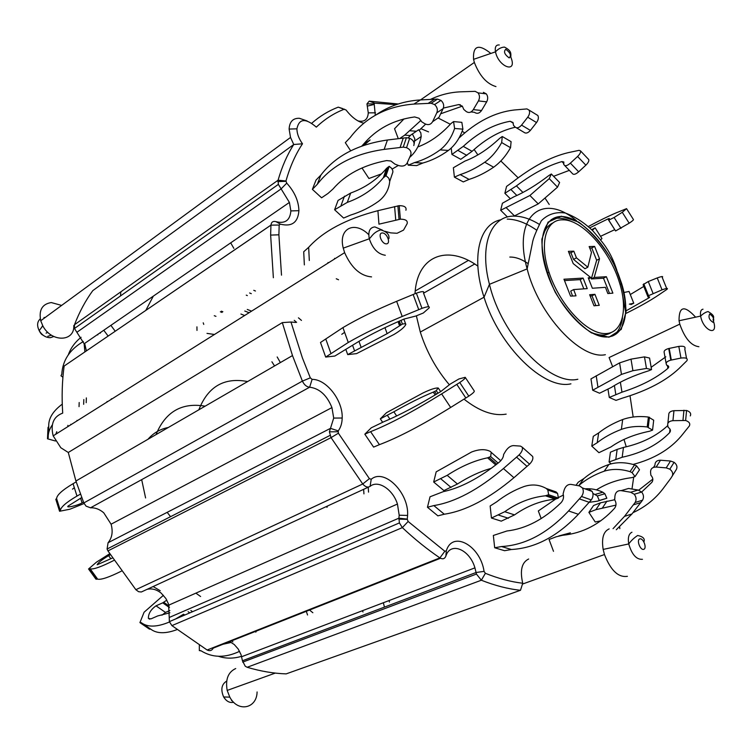 <?xml version="1.0" encoding="UTF-8"?>
<svg xmlns="http://www.w3.org/2000/svg" width="752" height="752" viewBox="0 0 752 752"><rect width="100%" height="100%" fill="white"/><g stroke="black" fill="none" stroke-linecap="round" stroke-linejoin="round"><path stroke-width="1.13" d="M384.46 607.108L383.341 602.747M231.635 640.854L232.923 641.879M153.173 586.569L160.232 590.734M84.656 343.41L86.386 350.893M120.837 291.832L120.508 295.94M301.467 320.418L298.45 317.823M255.445 291.005L253.762 290.319M251.591 311.14L247.276 309.448M100.242 333.202L100.627 332.412M192.559 611.686L190.876 610.502M307.549 614.986L306.299 611.329M363.019 611.949L362.22 610.793M86.207 402.677L86.358 397.911M111.352 399.303L111.362 398.757M198.848 409.812C207.966 386.528 224.228 377.1 247.643 381.546M343.617 218.052L350.582 215.091C360.988 211.857 370.369 207.223 378.707 201.188C385.268 196.075 388.944 189.476 389.724 181.401L388.84 178.243L386.02 175.714L383.341 177.754C373.979 188.874 361.956 197.09 347.292 202.391L334.602 209.761L343.617 218.052M321.583 197.795L328.004 193.452L332.929 189.072C345.459 174.511 363.348 165.017 386.584 160.58L390.918 161.013L394.875 164.086L398.682 165.562C402.64 166.709 405.45 165.882 407.114 163.09L410.714 154.997C411.635 151.895 410.254 149.46 406.559 147.674L403.251 147.129L384.159 149.385C354.145 153.671 331.848 165.327 317.269 184.343L312.39 189.354L321.583 197.795M362.737 167.63L362.06 168.091L368.922 178.506L381.527 173.862M363.883 145.343L370.087 139.957L363.423 144.281C376.432 128.93 393.512 119.822 414.643 116.945L419.071 118.271L421.571 121.683L424.683 123.648C428.095 125.396 430.736 124.738 432.597 121.683L436.799 112.828C437.946 109.736 437.203 106.991 434.59 104.584L431.122 103.259L413.91 104.077C386.885 106.182 365.679 117.293 350.291 137.437L345.309 142.664L350.676 150.814M407.302 162.667L408.261 165.196L414.446 162.611C423.329 160.11 431.883 155.88 440.108 149.892C446.688 144.751 451.52 137.607 454.603 128.46L453.559 121.58L450.918 123.591C440.898 134.664 429.853 142.457 417.783 146.969M408.261 165.196L416.646 165.6L422.821 163.043C431.676 160.561 440.211 156.36 448.418 150.428C454.988 145.324 459.81 138.236 462.894 129.165L461.85 122.341L453.559 121.58M399.848 138.434L404.698 135.134L420.951 120.395M454.396 177.134L460.205 174.586C468.28 172.02 476.467 167.903 484.758 162.235C491.47 157.375 497.11 150.823 501.678 142.57L502.261 136.507L499.591 138.396C488.198 149.112 476.646 156.679 464.933 161.078L453.371 167.752L454.396 177.134L463.279 181.918L469.098 179.399C477.172 176.87 485.36 172.81 493.641 167.207C500.343 162.385 505.974 155.89 510.533 147.693L511.097 141.658L502.261 136.507M451.228 148.05L451.924 154.442L460.75 159.311L472.087 151.331C485.82 138.735 500.221 130.707 515.299 127.229M451.924 154.442L463.27 146.377C478.234 132.568 493.857 124.202 510.147 121.279L512.967 122.482L513.503 125.33L515.073 127.013C516.944 128.498 519.106 127.868 521.55 125.114L527.735 117.209C529.605 114.539 530.047 112.17 529.07 110.112L526.936 108.918L514.171 110.008C495.051 112.217 476.665 121.561 458.993 138.039M500.672 210.278L529.906 195.492L549.242 178.628L551.338 173.975L548.622 175.705C536.298 185.133 524.689 192.183 513.795 196.855L502.411 203.237L500.672 210.278L507.468 216.999M504.865 193.292L516.417 185.894C532.501 173.759 547.663 165.656 561.923 161.577L563.878 162.009L563.633 164.246L564.489 165.327C565.654 166.23 567.61 165.506 570.373 163.146L577.583 156.472C579.952 154.122 580.92 152.252 580.488 150.851L579.096 150.334L568.221 152.647C550.934 156.754 532.322 166.624 512.366 182.247L506.557 186.421L504.865 193.292L510.204 198.622M592.679 390.232L590.969 378.886L619.601 362.887L631.003 359.146L644.483 356.88L649.559 358.046L651.552 369.589L648.572 370.83C633.748 375.474 621.321 381.02 611.291 387.449L599.56 393.221L592.679 390.232L621.462 374.402L632.921 370.698L646.466 368.442L651.552 369.589M608.011 389.329L609.28 397.451L621.97 392.177C641.174 386.011 656.487 378.068 667.898 368.348C669.327 366.891 668.904 365.839 666.61 365.171L666.178 363.733C666.037 362.267 667.579 361.073 670.812 360.152L680.955 358.065C685.974 357.482 687.977 358.356 686.961 360.669L678.943 368.593C665.793 380.916 647.068 390.72 622.759 398.015L615.991 400.365L609.28 397.451M591.786 446.105L593.272 436.339L598.658 432.936C605.341 427.615 613.359 423.141 622.694 419.522C630.486 416.758 639.05 415.922 648.393 417.031L653.695 420.199L652.557 430.135L649.474 431.253C634.143 434.421 621.321 439.638 611.019 446.904L598.93 452.676L591.786 446.105L597.201 442.721C603.922 437.42 611.978 432.973 621.368 429.383C629.198 426.638 637.818 425.82 647.218 426.948L652.557 430.135M615.822 459.199L617.148 449.395L610.427 452.206L609.064 461.982L622.177 457.254C642.095 452.93 657.906 444.733 669.609 432.682C671.066 430.802 670.587 429.035 668.171 427.371L667.682 425.021C667.522 422.53 669.271 421.082 672.937 420.669L685.627 420.5C689.189 421.722 690.439 423.536 689.377 425.933L681.199 436.113C669.825 449.546 653.789 458.983 633.071 464.445M576.023 485.294L578.222 482.22L583.872 478.545C590.987 472.566 599.325 467.885 608.885 464.492C616.819 461.991 625.382 462.123 634.547 464.877L636.587 465.864L639.52 469.784L635.045 476.599L631.887 477.633C618.36 479.334 606.544 483.414 596.439 489.872M578.495 485.745L579.096 485.247C586.25 479.259 594.616 474.568 604.223 471.184C612.213 468.693 620.814 468.853 630.035 471.654L632.094 472.651L635.045 476.599M595.857 509.677L600.491 502.815L593.554 505.523L588.891 512.385L595.857 509.677L615.954 505.118M541.186 518.589L538.319 510.956L555.606 499.102M553.5 551.319L549.054 539.504L556.198 536.787L562.712 535.274C582.659 533.281 599.927 524.304 614.525 508.333C616.433 505.776 616.499 502.938 614.704 499.826L614.929 496.104C615.493 492.259 617.552 490.436 621.105 490.642L630.693 492.24L634.218 494.261C636.314 496.959 636.624 499.704 635.139 502.486L624.498 516.37L613.04 528.665M491.451 518.043L490.144 505.993L496.574 501.913C505.231 495.154 514.406 490.022 524.088 486.516C531.993 483.978 539.4 484.636 546.29 488.49L547.823 490.031L548.65 494.722L545.454 495.784C531.119 497.288 517.555 502.599 504.752 511.717L491.451 518.043L501.264 521.155L514.547 514.885C527.331 505.852 540.895 500.606 555.22 499.149L558.407 498.097L557.57 493.434L556.029 491.902L546.29 488.49M494.684 547.757L493.34 535.462L506.933 530.987C525.874 528.797 543.912 519.369 561.048 502.703C563.389 500.042 564.075 497.11 563.098 493.914L564.122 490.069C565.485 486.112 567.798 484.213 571.05 484.391L579.613 485.942L582.424 487.945C583.825 490.718 583.524 493.566 581.522 496.489L568.559 510.956C547.569 533.3 525.225 545.162 501.528 546.544L494.684 547.757L504.573 550.699L511.416 549.505C535.114 548.18 557.429 536.439 578.354 514.283L591.269 499.93C593.272 497.034 593.563 494.205 592.153 491.441L589.333 489.449M433.678 482.013L436.188 471.842L471.598 452.008C479.25 449.076 485.529 448.916 490.426 451.52L491.197 452.347L490.671 456.596L487.559 457.818C474.559 460.487 461.098 466.325 447.196 475.33L433.678 482.013L443.915 490.586L457.451 484.006C468.938 476.636 480.218 471.41 491.272 468.336M427.456 507.262L430.041 496.781L443.285 491.648C460.572 487.963 479.212 478.15 499.225 462.207C502.073 459.698 503.53 457.131 503.605 454.499L505.626 451.125C507.985 447.619 510.57 445.776 513.372 445.607L520.459 446.096L522.236 447.196C522.941 449.414 521.888 451.98 519.096 454.904L503.426 468.552C478.281 489.806 455.082 502.148 433.829 505.579L427.456 507.262L437.88 515.853L444.272 514.218C465.62 510.965 488.847 498.792 513.936 477.708L529.568 464.153C532.36 461.249 533.384 458.682 532.66 456.464L531.551 455.486M380.324 418.836L386.537 412.679L422.925 393.005C430.229 389.489 435.305 387.806 438.162 387.976L436.282 390.655L433.293 392.102C421.806 396.84 408.665 403.401 393.86 411.795L380.324 418.836L382.627 422.239M364.823 434.186L371.272 427.803L383.971 421.665C399.303 415.301 418.262 405.253 440.841 391.519L450.495 383.896L458.946 378.952L465.215 377.316C465.732 377.965 463.909 379.694 459.763 382.514L441.621 393.898C412.707 411.833 389.038 424.419 370.604 431.657L364.823 434.186L373.603 447.111L379.422 444.658C397.996 437.683 421.74 425.284 450.664 407.452L468.806 396.135C472.952 393.324 474.747 391.576 474.202 390.88L465.403 377.607M356.542 353.628L394.01 334.452C400.609 330.495 404.548 327.158 405.817 324.432C406.024 323.68 404.886 323.567 402.405 324.074L387.139 333.662L347.706 354.606L356.542 353.628M334.837 356.044L359.541 340.994C371.939 333.775 386.744 326.471 403.974 319.074L415.922 316.009L423.31 313.011L429.063 307.982C430.163 306.233 427.803 306.355 421.985 308.339L402.207 316.46C381.208 325.155 363.235 333.832 348.27 342.48L325.682 357.068L334.837 356.044M52.311 424.918C49.35 429.129 47.987 433.406 48.222 437.72L47.498 438.792L55.451 441.001M55.78 434.233L56.785 431.686M384.986 231.306L390.692 232.876L397.047 233.28L403.542 230.103L407.105 223.729C407.922 220.74 405.676 219.227 400.384 219.17L378.952 224.171L377.908 210.682C346.409 218.888 323.322 231.108 308.658 247.323L303.714 251.76L304.353 264.892M336.257 278.766L338.55 279.753M79.458 419.343L78.039 420.246M48.73 426.553L48.015 427.465L47.498 438.792M62.256 404.153C52.875 411.137 48.372 418.544 48.739 426.384L48.382 434.242M405.911 210.259C406.719 207.242 404.491 205.71 399.218 205.644L377.908 210.682M83.34 341.53C69.72 349.492 62.529 360.452 61.767 374.421L60.978 375.793L62.914 377.231M81.094 337.272C74.993 342.198 70.735 348.035 68.329 354.775M413.797 145.559C414.719 142.466 413.346 140.032 409.68 138.255L406.4 137.719L387.43 140.004C357.614 144.346 335.43 156.031 320.888 175.066L316.028 180.085L312.39 189.354M124.353 293.224L111.061 302.624M108.119 336.059L103.757 330.26M361.759 146.085L363.423 144.281M392.187 169.087L398.325 165.421M414.155 143.923L414.831 138.81L412.622 134.448L412.218 134.082L410.733 135.087L408.167 137.832M115.216 331.228L110.892 325.353M432.597 121.683L438.952 117.387L443.144 108.589C444.291 105.515 443.567 102.78 440.963 100.401L437.523 99.085L420.406 99.922C403.749 101.003 388.981 105.966 376.113 114.821M153.323 296.128L145.813 310.379M403.993 118.919L394.546 128.742L398.269 138.631M443.351 108.091L458.607 104.594L462.348 106.164L463.768 109.425L466.127 111.446C468.778 113.251 471.166 112.64 473.309 109.632L478.441 100.918C479.917 97.976 479.785 95.297 478.056 92.872L475.142 91.34L460.177 91.847C449.922 92.327 440.061 94.827 430.586 99.349M471.006 111.935L474.39 112.283C477.031 114.069 479.419 113.477 481.553 110.488L486.676 101.849C488.142 98.935 488.02 96.265 486.3 93.868L483.395 92.346M419.221 130.275L425.641 124.155M440.672 113.778L462.339 106.145M196.93 326.847L196.986 330.41M203.764 324.403L203.209 322.815M206.997 333.39L214.47 334.471M516.295 127.737L523.9 132.267C525.77 133.753 527.932 133.132 530.376 130.406L536.533 122.557C538.404 119.906 538.846 117.556 537.859 115.507L535.922 114.313M564.62 165.459L572.77 173.938C573.945 174.859 575.91 174.154 578.664 171.813L585.864 165.177C588.224 162.846 589.183 160.966 588.741 159.565L588.393 159.198M553.604 176.306L569.33 170.366M589.756 227.828L608.058 218.879L609.346 218.503L608.735 220.139L614.111 217.497L622.271 212.299L626.557 208.652L616.33 212.788C608.302 216.2 598.968 220.778 588.337 226.521M592.285 230.291L595.105 227.809L591.73 229.736M608.406 219.772L615.606 230.958L629.161 223.194C632.244 221.173 633.663 219.951 633.419 219.518L626.642 208.783M600.528 236.325L614.694 229.689M630.289 294.549L643.759 286.437M626.096 310.83L649.004 297.83C650.132 296.955 649.803 296.692 648.017 297.021L643.101 284.67L648.271 281.539L657.239 277.93C661.835 276.266 663.499 276.106 662.23 277.46L666.676 288.448M624.649 292.349L629.057 291.456L633.757 303.225L630.872 304.616M648.017 297.021L648.534 295.705L662.051 289.84C666.648 288.166 668.302 287.988 667.024 289.304L658.536 295.066C649.972 300.819 639.115 306.929 625.965 313.415M326.941 507.327L327.543 506.011M651.157 367.305L665.83 356.805M666.131 363.479L664.11 352.133C663.96 350.648 665.492 349.445 668.716 348.514L678.812 346.409C683.803 345.826 685.805 346.71 684.799 349.05L686.538 358.394M617.148 449.395L623.474 447.431C641.578 443.445 656.346 436.16 667.795 425.576M667.861 423.338L668.735 415.048C668.575 412.557 670.323 411.1 673.961 410.686L686.576 410.479C690.11 411.701 691.351 413.506 690.289 415.912M609.064 461.982L611.094 463.852M309.551 610.041L312.86 612.739M600.491 502.815L614.713 499.742M638.721 490.172L652.83 479.118M653.535 467.377L654.936 465.187C655.001 461.907 656.853 460.252 660.519 460.224L670.521 461.023L674.102 462.311C676.809 464.473 677.58 466.832 676.405 469.389L670.775 478.366L663.132 488.593C655.199 499.046 645.141 507.083 632.958 512.676M588.891 512.385L595.227 522.001L600.82 520.798M621.105 490.642L628.587 488.462L638.128 490.041L641.644 492.043L651.824 482.389C653.441 480.114 653.112 477.717 650.847 475.189L650.555 472.021C650.612 468.722 652.473 467.067 656.167 467.048L666.225 467.876L669.825 469.182C672.561 471.363 673.341 473.732 672.156 476.298M558.774 535.96L570.392 532.82L562.712 535.274M634.218 494.261L641.644 492.043C643.731 494.713 644.032 497.439 642.546 500.202L631.943 513.983L616.292 529.746M584.868 488.828C590.893 488.33 596.881 489.458 602.831 492.212L604.899 493.763L606.836 498.247L597.596 501.133L589.248 502.327L579.472 498.924M255.774 632.131L256.432 631.05M241.58 656.327C233.383 658.743 225.656 658.724 218.4 656.27M222.959 644.276L231.259 642.405M239.578 651.326C225.252 658.132 212.346 657.915 200.869 650.687L199.327 650.565L199.327 645.385M176.917 629.659C165.459 633.908 156.717 633.729 150.701 629.123L149.441 629.142L139.928 622.628L144.093 612.213L163.419 595.293M169.849 610.511L165.487 612.419L161.962 615.192M169.473 607.56L162.723 602.841L156.021 605.83C150.898 609.449 148.341 613.613 148.37 618.332L150.945 618.887L157.676 615.944L169.896 612.777M162.723 602.841L166.831 600.143M169.463 621.979C156.961 627.243 147.533 627.45 141.188 622.6L139.928 622.628M184.766 615.033L183.563 614.196L175.695 618.924M121.392 571.153C109.087 577.263 101.172 579.933 97.657 579.162L95.965 579.209L88.557 568.982L96.5 562.12L109.698 553.745M110.356 554.788L108.617 555.662C101.915 559.685 98.098 562.722 97.168 564.771L112.415 558.012M113.966 560.381C101.576 566.679 93.671 569.518 90.221 568.879L88.557 568.982M80.436 494.149L76.986 496.076C66.214 502.374 60.668 507.205 60.357 510.589L59.568 511.266L69.917 509.217L84.083 503.53M83.491 502.101L82.081 502.891C76.826 505.946 63.469 508.596 69.071 505.447L81.714 497.551M72.474 489.157L74.345 487.719M76.196 481.891L73.066 483.686C62.341 490.088 56.851 495.06 56.597 498.595L55.808 499.29L59.568 511.266M428.602 306.722L423.461 292.904C424.532 291.099 422.163 291.184 416.354 293.167L396.633 301.317C375.699 310.05 357.802 318.82 342.921 327.609L320.493 342.48L325.682 357.068M341.775 334.311L344.623 332.337M327.985 262.495L328.013 263.097M389.724 181.401L392.892 171.982L392.788 170.619L391.726 168.401L389.216 166.305L386.556 168.354C377.231 179.484 365.275 187.709 350.686 193.038L338.052 200.436L334.602 209.761M389.216 166.305L386.02 175.714M61.777 374.233L60.978 375.793M409.652 157.384C415.706 152.177 419.56 145.221 421.205 136.526L420.829 132.86L418.657 129.739L412.218 134.082M448.418 150.428L440.108 149.892M493.641 167.207L484.758 162.235M506.19 207.684L514.471 215.899L538.225 203.895L557.533 187.145L559.61 182.492L551.338 173.975M538.225 203.895L529.906 195.492M600.679 239.879L601.938 238.553L595.105 227.809M629.349 304.156L633.757 303.225M621.462 374.402L619.601 362.887M621.368 429.383L622.694 419.522M604.223 471.184L608.885 464.492M592.905 493.378L597.332 495.953L599.278 500.475L597.596 501.133M558.473 497.504L563.427 495.07M599.278 500.475L606.836 498.247M548.65 494.722L558.407 498.097M199.327 650.565L201.245 650.922M490.671 456.596L498.125 463.091M436.282 390.655L438.012 393.24M401.032 320.343L402.405 324.074M345.92 349.633L347.706 354.606M230.695 242.868L233.872 248.386M368.706 486.995L141.348 591.984L138.603 591.711L135.849 589.69L107.94 550.906L107.085 549.016L108.081 542.728C112.151 537.765 113.148 531.589 111.08 524.2L103.767 512.817C99.631 509.264 95.213 507.591 90.513 507.807L86.085 506.143L83.829 502.947L75.914 481.017L68.291 452.478L60.818 447.741L53.176 435.869C50.328 424.128 53.505 416.542 62.707 413.111C61.626 396.699 62.096 381.01 64.136 366.055L270.946 225.139L270.635 235.103L273.361 277.723M286.155 673.886C273.521 673.454 260.521 671.254 247.154 667.278L245.227 666.206L242.445 660.754L476.063 572.498L476.439 574.058L481.346 580.224C494.976 585.62 508.023 588.976 520.487 590.282L286.155 673.886M229.67 641.625L234.229 644.502L238.205 649.023L241.044 654.672L242.445 660.754M440.512 558.257L213.286 648.102C211.857 650.64 209.808 651.27 207.129 650.01L171.917 625.617L169.36 621.65L169.228 617.477L398.917 518.156L399.415 522.913L402.348 527.622C414.737 539.24 427.249 549.327 439.892 557.89C442.674 559.507 444.667 558.924 445.861 556.142C450.345 541.252 469.718 549.402 474.926 567.863L476.063 572.498L484.062 571.379C480.415 545.755 452.61 530.01 446.331 550.821L445.861 556.142M147.242 589.305C152.073 588.243 156.745 589.54 161.257 593.206L165.863 598.498L168.551 604.091L169.228 617.477M622.487 317.927C621.227 326.547 617.928 332.572 612.607 336.003M551.301 219.603C557.138 217.149 563.972 217.845 571.793 221.671M611.056 332.638C605.595 335.994 598.78 335.824 590.611 332.121M542.051 239.935C543.63 231.108 547.343 225.384 553.19 222.78M573.654 289.567L576.013 295.846L570.561 296.119L563.953 279.227L583.101 278.09L587.237 288.618L573.654 289.567L570.712 291.109L572.554 296.025M564.479 280.581L580.187 279.622L583.815 288.853M589.728 248.019L591.768 247.963L596.656 260.286L591.288 278.954L603.489 278.212L609.515 293.402M568.963 252.813L570.928 252.747L573.55 259.412L584.943 268.746L587.829 267.214L591.476 252.409L589.154 246.562L594.616 246.421L599.513 258.763L594.183 277.432L606.375 276.708L612.899 293.139L607.823 293.534L605.454 287.33L592.36 288.251L588.233 277.789L590.865 277.629L573.203 263.585L568.39 251.347L573.814 251.177L576.446 257.851L587.829 267.214M590.141 295.968L592.003 295.818L595.866 305.622M590.865 277.629L588.637 278.804M562.722 219.847C545.999 219.18 539.052 242.858 548.998 272.262C558.98 303.169 584.821 331.952 603.151 333.484C621.613 335.439 628.569 311.685 619.639 283.128C610.192 250.999 582.151 219.264 562.722 219.847M594.005 305.791L589.653 294.728L594.926 294.314L599.259 305.321L594.005 305.791M583.101 278.09L580.187 279.622M573.814 251.177L570.928 252.747M576.446 257.851L573.55 259.412M594.616 246.421L591.768 247.963M599.513 258.763L596.656 260.286M594.183 277.432L591.288 278.954M606.375 276.708L603.489 278.212M594.926 294.314L592.003 295.818M84.882 351.927L84.139 343.767L74.476 328.483L74.486 324.732C79.383 312.024 85.484 300.659 92.778 290.648L293.741 144.516C287.217 154.733 281.991 166.634 278.071 180.217L278.362 184.381L281.126 188.884L286.728 183.14C294.577 191.798 298.638 200.972 298.911 210.682C297.989 222.498 291.832 226.991 280.43 224.162L279.171 225.036L278.898 234.803L281.502 275.157M69.428 362.455L270.946 225.102M389.433 602.051L389.179 600.528M73.79 325.522C74.786 342.01 51.315 342.649 42.817 325.832L40.73 320.756C38.672 310.097 42.187 304.024 51.268 302.558L61.626 305.415M280.383 362.577L277.178 356.965M257.09 691.953C256.893 708.628 237.848 712.623 229.811 697.142L227.179 690.421C225.28 679.376 228.119 672.091 235.696 668.547M108.081 542.728L330.485 428.349L329.404 431.827L331.049 437.626L362.746 483.997C365.34 486.986 367.784 487.775 370.087 486.356C378.106 479.635 392.873 489.355 397.441 504.037L399.19 515.223L407.593 515.44C409.107 492.927 384.375 467.951 371.225 479.259L370.087 486.356M68.291 452.478L282.32 322.608L292.481 355.564L302.398 381.114C304.203 384.874 306.619 386.904 309.627 387.214C319.459 388.408 326.894 395.204 331.942 407.593L333.7 418.074L342.188 418.018C342.987 400.496 326.434 379.093 312.108 379.375L309.627 387.214L90.513 507.807M84.139 343.767L289.407 202.429L290.864 210.917C290.075 220.364 285.121 223.946 276.003 221.661C273.014 220.891 271.331 222.047 270.946 225.139L279.171 225.036M342.846 108.626L338.231 107.151C328.643 110.807 319.816 116.165 311.76 123.225M398.222 103.983L369.213 101.144L366.957 103.908L367.286 106.135L374.252 104.425L374.167 103.87L366.957 103.908M474.681 264.018L423.564 293.186M618.36 274.301L621.65 283.626C631.069 313.763 623.775 338.908 604.241 336.924C584.859 335.373 557.439 304.908 546.826 272.13C536.091 239.747 544.382 214.64 563.173 216.604C581.841 218.174 606.535 244.438 618.36 274.301M307.154 120.978L299.39 118.29C292.97 118.083 289.548 121.674 289.116 129.071L290.535 137.447L293.741 144.516L302.511 143.782C295.536 154.282 290.018 166.681 285.967 180.978L286.728 183.14M282.32 322.608L290.968 322.025L295.771 322.448M368.771 234.69C354.568 220.383 338.071 228.42 343.26 248.141L344.632 252.653C351.363 267.834 360.34 275.909 371.554 276.896M612.438 366.205L609.092 357.548L679.78 324.14C684.724 338.231 691.088 345.751 698.899 346.719M695.6 317.165C684.423 304.992 678.906 306.186 679.047 320.756L679.78 324.14M342.188 418.018C342.066 423.244 340.75 427.531 338.231 430.887L330.485 428.349L333.7 418.074M407.593 515.44L407.264 519.115L398.917 518.156L399.19 515.223M357.952 120.903C364.325 122.294 367.766 119.606 368.283 112.856L367.286 106.135M289.407 202.429L281.126 188.884L76.883 332.29M290.968 322.025L302.407 357.924L310.303 377.842L312.108 379.375M338.231 430.887L338.381 433.199L369.392 478.657L371.225 479.259M407.264 519.115L408.129 521.474L444.836 551.254L446.331 550.821M484.062 571.379L485.378 573.306C498.369 578.523 510.815 581.841 522.734 583.251L520.487 590.282M549.223 204.478L545.435 198.725M477.84 266.105C447.854 244.315 416.928 255.295 415.01 293.703M416.382 315.878L420.293 332.055C426.553 351.72 436.245 369.298 449.367 384.78M464.012 399.143C479.391 411.297 493.444 416.288 506.171 414.136M609.158 528.9C603.433 531.448 601.431 538.282 603.16 549.421L604.467 554.544C610.69 570.43 618.332 577.696 627.394 576.323M490.859 53.439C478.573 43.607 472.801 45.581 473.563 59.352L474.352 62.444C479.56 75.83 486.76 83.876 495.953 86.583M619.827 528.656L619.667 526.955M614.788 498.379L614.309 499.836M631.981 489.026L633.701 477.135M624 439.431L626.247 446.791M633.184 417.012L630.007 395.721M396.276 104.631L374.722 103.174L374.167 103.87M338.231 107.151L346.07 110.008C351.729 117.331 357.651 121.73 363.846 123.206M375.295 115.282L374.252 104.425M344.454 109.143C334.142 113.11 324.77 119.107 316.329 127.126C305.538 117.895 299.07 118.459 296.908 128.818C296.974 133.715 298.845 138.706 302.511 143.782M528.665 558.999C521.775 562.355 519.792 570.439 522.734 583.251M428.565 131.891L420.819 128.639M464.736 132.935L462.142 131.271M450.316 124.249L438.068 117.979M474.117 149.498L477.877 154.903M518.156 177.829L500.832 160.984M365.162 144.459L363.714 145.399M422.821 163.043L414.446 162.611M410.15 135.548L404.698 135.134M469.098 179.399L460.205 174.586M466.86 155.391L458.043 150.475M516.868 195.492L510.993 189.589M597.943 387.12L596.214 375.746M615.822 394.509L614.393 385.532M597.201 442.721L598.658 432.936M579.096 485.247L583.872 478.545M83.82 399.547L83.66 404.303M107.066 401.991L107.085 401.455M98.136 334.132L97.741 334.913M188.103 611.696L189.786 612.88M76.995 420.894L77.014 420.368M334.584 258.34L334.621 258.951M397.883 205.832L399.039 219.349M394.603 206.556L395.74 220.073M308.658 247.323L309.316 260.493M79.186 402.517L79.045 406.625M70.782 424.805L70.801 424.278M387.703 167.32L384.488 176.72M386.556 168.354L383.341 177.754M350.686 193.038L347.292 202.391M344.472 196.159L341.051 205.493M406.4 137.719L403.251 147.129M403.279 138.001L400.111 147.401M387.43 140.004L384.159 149.385M320.888 175.066L317.269 184.343M421.205 136.526L414.803 140.915M443.144 108.589L436.799 112.828M437.523 99.085L431.122 103.259M434.712 99.114L428.302 103.287M420.406 99.922L413.91 104.077M462.894 129.165L454.603 128.46M416.392 131.262L409.746 130.735M460.356 104.772L458.607 104.594M481.553 110.488L473.309 109.632M486.676 101.849L478.441 100.918M249.091 312.71L244.785 311.027M244.654 315.502L240.922 314.054M510.533 147.693L501.678 142.57M472.087 151.331L463.27 146.377M513.287 123.149L510.147 121.279M530.376 130.406L521.55 125.114M536.533 122.557L527.735 117.209M249.617 292.989L251.29 293.665M246.242 295.151L247.333 295.592M221.342 311.159L222.865 311.751M220.355 311.798L222.019 312.437M214.273 315.699L215.946 316.338M557.533 187.145L549.242 178.628M522.941 192.465L516.417 185.894M563.868 163.607L561.923 161.577M578.664 171.813L570.373 163.146M585.864 165.177L577.583 156.472M294.258 320.343L296.608 322.354M608.547 219.65L608.058 218.879M615.531 230.92L608.669 220.101M621.002 228.373L614.111 217.497M629.161 223.194L622.271 212.299M648.666 298.065L648.224 296.984M647.857 296.504L643.101 284.67M653.056 293.43L648.271 281.539M662.051 289.84L657.239 277.93M368.546 492.128L368.217 487.221M363.94 493.876L363.639 489.336M646.466 368.442L644.483 356.88M621.97 392.177L620.362 382.213M667.898 368.348L667.372 365.397M671.31 360.039L669.205 348.402M680.955 358.065L678.812 346.409M647.218 426.948L648.393 417.031M622.177 457.254L623.474 447.431M669.609 432.682L669.985 429.082M672.937 420.669L673.961 410.686M682.985 420.227L683.944 410.216M630.035 471.654L634.547 464.877M602.361 508.032L606.958 501.152M651.824 482.389L652.482 481.346M656.167 467.048L660.519 460.224M666.225 467.876L670.521 461.023M595.255 494.393L602.831 492.212M630.693 492.24L638.128 490.041M635.139 502.486L642.546 500.202M633.485 504.827L640.901 502.524M624.498 516.37L631.943 513.983M546.948 495.408L556.715 498.783M545.454 495.784L555.22 499.149M504.752 511.717L514.547 514.885M498.623 515.12L508.437 518.26M581.522 496.489L591.269 499.93M568.559 510.956L578.354 514.283M501.528 546.544L511.416 549.505M169.134 606.056L163.72 602.267M488.979 457.348L496.79 464.153M487.559 457.818L495.765 464.952M447.196 475.33L457.451 484.006M440.822 478.827L451.068 487.456M519.096 454.904L529.568 464.153M516.577 457.178L527.058 466.419M503.426 468.552L513.936 477.708M433.829 505.579L444.272 514.218M142.683 623.634L150.701 629.123M200.596 596.505L195.877 593.149M165.487 612.419L156.021 605.83M434.628 391.491L436.433 394.198M433.293 392.102L435.192 394.941M393.86 411.795L396.661 415.959M387.336 415.301L389.903 419.108M459.763 382.514L468.806 396.135M456.812 384.385L465.855 397.996M441.621 393.898L450.664 407.452M370.604 431.657L379.422 444.658M89.544 568.662L96.952 578.908M110.817 558.717L108.617 555.662M403.871 319.121L405.629 323.896M399.35 321.076L400.778 324.986M398.034 321.659L399.528 325.748M358.948 341.342L361.139 347.396M352.556 345.243L354.559 350.789M416.354 293.167L421.985 308.339M413.13 294.474L418.742 309.645M396.633 301.317L402.207 316.46M325.757 338.945L330.983 353.6M56.597 498.595L60.357 510.589M82.081 502.891L80.614 498.266M141.677 479.644L145.597 497.956M147.956 439.29C153.474 432.926 160.261 428.997 168.316 427.493M167.179 512.338L170.554 516.671M53.777 336.52L50.412 337.676C45.844 337.695 42.103 335.345 39.189 330.626C36.792 325.616 37.149 321.696 40.279 318.848M43.964 317.523L45.12 317.532M274.546 365.951L271.914 361.806M233.675 702.265C229.755 703.148 226.418 701.39 223.654 696.972C220.515 689.622 221.52 684.311 226.69 681.039M156.012 434.618C165.44 411.729 181.815 402.245 205.117 406.174M46.098 333.127L47.808 332.318M42.704 325.635L41.21 327.957M444.836 551.254L439.892 557.89L207.129 650.01M485.378 573.306L481.346 580.224L247.154 667.278M369.392 478.657L362.746 483.997L135.849 589.69M408.129 521.474L402.348 527.622L171.917 625.617M338.381 433.199L331.049 437.626L107.94 550.906M310.303 377.842L302.398 381.114L83.829 502.947M285.967 180.978L278.071 180.217L74.486 324.732M608.988 337.216L591.486 332.901C578.175 323.821 566.087 310.256 555.22 292.227C546.403 273.089 541.957 255.417 541.863 239.202L548.048 222.131L561.293 216.209L578.702 222.094C591.298 231.522 602.578 244.607 612.551 261.367C620.804 279.03 625.316 295.762 626.068 311.563L621.227 329.414L608.988 337.216M639.755 538.902C643.176 537.642 647.246 548.114 643.787 549.317C640.356 550.633 636.258 540.058 639.755 538.902M382.326 232.96C387.13 232.857 391.181 243.808 386.349 243.864C381.527 244.015 377.448 232.941 382.326 232.96M505.767 49.284C510.401 52.725 511.539 55.601 509.179 57.913C504.526 54.473 503.389 51.597 505.767 49.284M709.662 314.035C713.413 316.498 714.55 319.28 713.065 322.364C709.296 319.891 708.158 317.118 709.662 314.035M276.003 221.661L280.43 224.162M509.8 257.062C515.487 256.94 521.578 259.111 528.064 263.576M500.926 219.772C479.325 223.748 470.818 257.353 484.034 297.209C499.215 346.71 544.157 390.156 570.928 383.84M536.345 229.952C526.062 222.855 516.361 219.246 507.215 219.105M577.837 379.262C549.721 386.096 501.64 335.9 489.449 284.322C478.949 244.673 491.244 215.241 514.565 216.134C522.245 216.247 530.414 218.935 539.071 224.209M625.777 312.926L622.43 294.521M576.671 220.891C542.718 191.619 512.234 215.909 527.143 268.887C538.517 314.815 580.845 360.105 605.388 354.7M631.962 532.228C628.775 533.704 627.704 537.605 628.747 543.931C631.859 554.572 636.427 559.695 642.443 559.309M382.42 230.14L374.863 226.907C369.787 227.48 367.935 231.428 369.298 238.769C372.654 248.686 377.983 254.185 385.306 255.257M499.3 44.97C495.972 44.697 494.703 46.991 495.493 51.85C498.567 67.323 517.705 73.846 510.89 57.302M703.017 309.204C700.836 309.636 700.037 311.92 700.638 316.075C702.913 330.344 718.254 337.075 713.714 321.978M369.213 101.144L374.722 103.174M399.218 205.644L400.384 219.17M67.83 426.657L67.887 425.341M409.68 138.255L406.559 147.674M440.963 100.401L434.59 104.584M486.3 93.868L478.056 92.872M537.859 115.507L529.07 110.112M588.741 159.565L580.488 150.851M615.606 230.958L608.735 220.139M649.004 297.83L648.638 296.908M648.534 295.705L643.778 283.842M632.921 370.698L631.003 359.146M670.812 360.152L668.716 348.514M648.271 427.145L649.437 417.219M685.627 420.5L686.576 410.479M632.094 472.651L636.587 465.864M669.825 469.182L674.102 462.311M597.332 495.953L604.899 493.763M547.823 490.031L557.57 493.434M582.424 487.945L592.153 491.441M491.197 452.347L500.785 460.722M522.236 447.196L532.66 456.464M149.629 619.197L148.37 618.332M438.435 388.267L440.672 391.623M89.507 568.653L96.923 578.899M90.221 568.879L97.657 579.162M398.927 321.264L400.384 325.212M384.958 327.665L387.139 333.662M342.921 327.609L348.27 342.48M55.892 499.243L59.652 511.219M73.066 483.686L76.986 496.076M548.998 272.262L547.193 273.239M43.09 335.195C41.736 334.753 40.439 333.23 39.189 330.626L42.817 325.832M225.92 699.943L223.654 696.972L229.811 697.142M51.484 335.213L47.837 336.285M232.067 700.479L231.569 700.657M476.439 574.058L242.699 662.108M399.415 522.913L169.36 621.65M330.015 435.417L107.085 549.016M74.476 328.483L278.362 184.381M40.73 320.756L290.535 137.447M415.226 290.977L468.336 260.436M344.632 252.653L53.176 435.869M292.481 355.564L75.914 481.017M111.08 524.2L331.942 407.593M168.871 605.087L397.441 504.037M241.683 656.703L474.926 567.863M337.968 431.751L329.404 431.827M407.246 519.359L398.823 519.134M290.864 210.917L298.911 210.682M285.92 181.317L277.883 181.599M420.293 332.055L484.034 297.209L489.449 284.322L527.143 268.887L532.388 243.159C532.914 239.108 535.894 231.654 541.318 220.806C547.747 214.226 555.747 211.632 565.325 213.013C575.289 216.783 584.511 222.789 592.999 231.024C600.181 239.296 604.758 245.096 606.723 248.433C610.671 254.364 614.064 261.677 616.894 270.372M643.891 541.872C645.169 538.761 643.092 536.618 637.668 535.471C634.133 537.802 631.154 540.622 628.747 543.931L603.16 549.421M388.944 238.572C389.48 234.445 386.707 231.56 380.625 229.896C373.086 232.387 371.544 236.983 369.298 238.769L343.26 248.141M510.824 57.133C510.909 53.467 511.68 50.854 504.46 47.085C501.133 47.282 498.153 48.871 495.493 51.85L473.563 59.352M713.178 320.324C712.774 317.72 716.477 316.536 708.102 311.572C705.761 312.052 703.27 313.556 700.638 316.075L679.047 320.756M368.283 112.856L375.511 112.819M227.179 690.421L275.298 673.087M522.424 584.097L604.467 554.544M296.908 128.818L289.116 129.071M278.898 234.803L270.635 235.103M474.352 62.444L420.537 99.922M621.65 283.626L620.033 284.453"/></g></svg>
